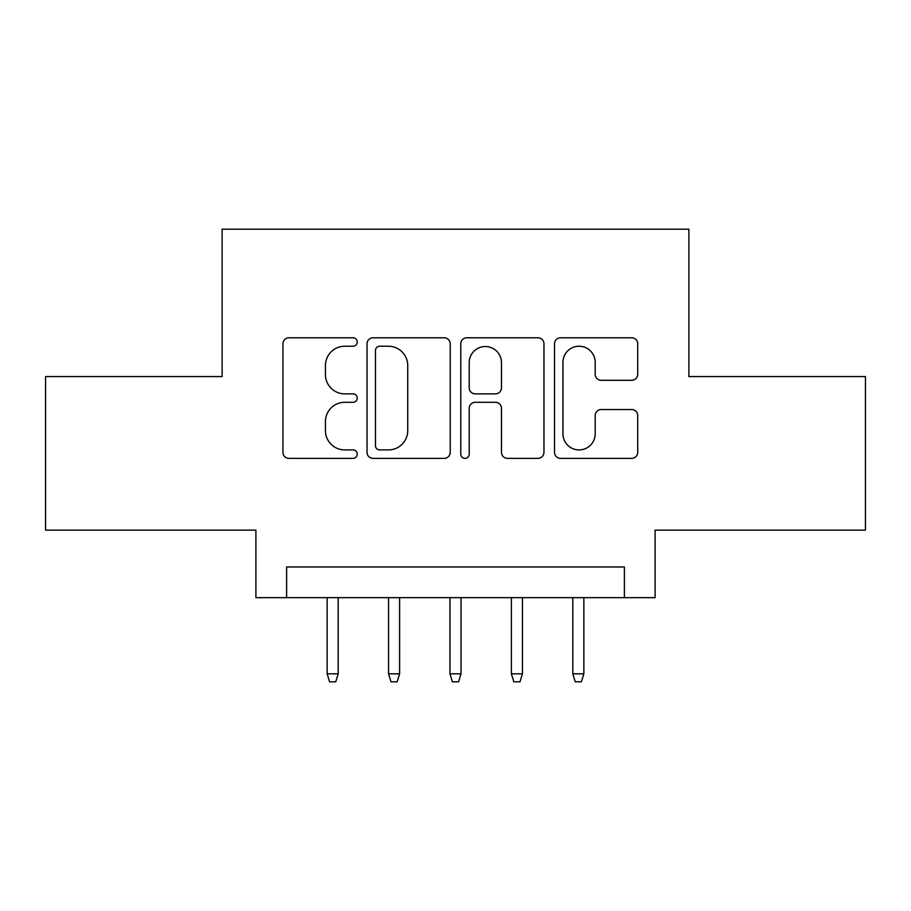 <?xml version="1.0" encoding="UTF-8"?>
<svg xmlns="http://www.w3.org/2000/svg" width="911" height="911" viewBox="0 0 911 911"><rect width="100%" height="100%" fill="white"/><g stroke="black" fill="none" stroke-linecap="round" stroke-linejoin="round"><path stroke-width="1.37" d="M357.237 342.012A4.225 4.225 0 0 0 353.012 337.787L288.969 337.787A6.024 6.024 0 0 0 282.934 343.823L282.934 452.334A6.024 6.024 0 0 0 288.969 458.358L353.012 458.358A4.225 4.225 0 0 0 357.237 454.145A4.225 4.225 0 0 0 353.012 449.92L344.734 449.92A19.29 19.29 0 0 1 325.443 430.63L325.443 421.588A19.29 19.29 0 0 1 344.734 402.298L353.012 402.298A4.225 4.225 0 0 0 357.237 398.073A4.225 4.225 0 0 0 353.012 393.859L344.734 393.859A19.29 19.29 0 0 1 325.443 374.569L325.443 365.527A19.29 19.29 0 0 1 344.734 346.237L353.012 346.237A4.225 4.225 0 0 0 357.237 342.012M631.676 380.297A6.024 6.024 0 0 0 637.711 374.262L637.711 343.823A6.024 6.024 0 0 0 631.676 337.787L560.55 337.787A6.024 6.024 0 0 0 554.514 343.823L554.514 452.334A6.024 6.024 0 0 0 560.55 458.358L631.676 458.358A6.024 6.024 0 0 0 637.711 452.334L637.711 415.564A6.024 6.024 0 0 0 631.676 409.529L601.237 409.529A6.024 6.024 0 0 0 595.202 415.564L595.202 433.795A16.125 16.125 0 0 1 579.077 449.92A16.125 16.125 0 0 1 562.952 433.795L562.952 362.362A16.125 16.125 0 0 1 579.077 346.237A16.125 16.125 0 0 1 595.202 362.362L595.202 374.262A6.024 6.024 0 0 0 601.237 380.297L631.676 380.297M624.388 597.673L655.1 597.673L655.1 530.122L865.45 530.122L865.45 376.585L688.875 376.585L688.875 229.185L222.125 229.185L222.125 376.585L45.55 376.585L45.55 530.122L255.9 530.122L255.9 597.673L624.388 597.673L624.388 566.972L286.612 566.972L286.612 597.673M450.228 343.823A6.024 6.024 0 0 0 444.192 337.787L373.066 337.787A6.024 6.024 0 0 0 367.031 343.823L367.031 452.334A6.024 6.024 0 0 0 373.066 458.358L444.192 458.358A6.024 6.024 0 0 0 450.228 452.334L450.228 343.823M466.808 337.787L537.934 337.787A6.024 6.024 0 0 1 543.969 343.823L543.969 452.334A6.024 6.024 0 0 1 537.934 458.358L507.495 458.358A6.024 6.024 0 0 1 501.471 452.334L501.471 408.322A6.024 6.024 0 0 0 495.436 402.298L475.246 402.298A6.024 6.024 0 0 0 469.211 408.322L469.211 454.145A4.225 4.225 0 0 1 464.997 458.358A4.225 4.225 0 0 1 460.772 454.145L460.772 343.823A6.024 6.024 0 0 1 466.808 337.787M379.693 346.237A4.225 4.225 0 0 0 375.469 350.45L375.469 445.695A4.225 4.225 0 0 0 379.693 449.92L388.439 449.92A19.29 19.29 0 0 0 407.729 430.63L407.729 365.527A19.29 19.29 0 0 0 388.439 346.237L379.693 346.237M501.471 362.658A16.125 16.125 0 0 0 485.335 346.533A16.125 16.125 0 0 0 469.211 362.658L469.211 387.824A6.024 6.024 0 0 0 475.246 393.859L495.436 393.859A6.024 6.024 0 0 0 501.471 387.824L501.471 362.658M338.197 673.833L335.738 681.815L329.6 681.815L327.14 673.833L338.197 673.833L338.197 597.673M327.14 673.833L327.14 597.673M399.61 673.833L397.15 681.815L391.013 681.815L388.553 673.833L399.61 673.833L399.61 597.673M388.553 673.833L388.553 597.673M461.023 673.833L458.575 681.815L452.425 681.815L449.977 673.833L461.023 673.833L461.023 597.673M449.977 673.833L449.977 597.673M522.447 673.833L519.987 681.815L513.85 681.815L511.39 673.833L522.447 673.833L522.447 597.673M511.39 673.833L511.39 597.673M583.86 673.833L581.4 681.815L575.262 681.815L572.803 673.833L583.86 673.833L583.86 597.673M572.803 673.833L572.803 597.673"/></g></svg>
